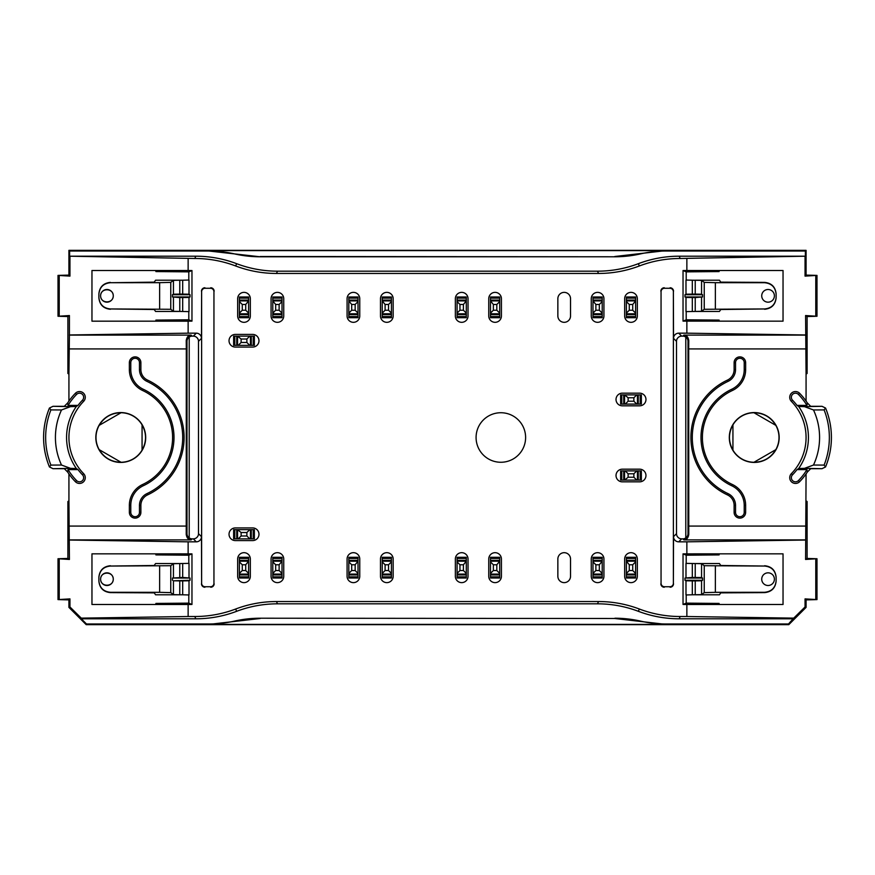 <?xml version="1.0" encoding="UTF-8"?>
<svg xmlns="http://www.w3.org/2000/svg" width="875" height="875" viewBox="0 0 875 875"><rect width="100%" height="100%" fill="white"/><g stroke="black" fill="none" stroke-linecap="round" stroke-linejoin="round"><path stroke-width="1.31" d="M688.012 341.327L688.767 340.572C688.177 336.973 686.536 335.147 683.867 335.114L682.828 336.142A5.184 5.184 -45 0 1 685.792 337.072A5.184 5.184 135 0 1 688.012 341.327L688.012 533.673A5.184 5.184 -135 0 1 685.792 537.928A5.184 5.184 45 0 1 682.828 538.858L681.68 538.858A5.184 5.184 135 0 1 676.495 533.673L676.495 341.327A5.184 5.184 -135 0 1 681.68 336.142L678.705 333.167A5.184 5.184 45 0 0 673.52 338.352L673.378 291.736A3.467 3.456 -73.3 0 0 669.922 288.269L664.508 288.269A3.467 3.456 -111.8 0 0 661.052 291.725L661.052 583.275A3.467 3.456 111.8 0 0 664.508 586.731L669.922 586.731A3.467 3.456 73.3 0 0 673.378 583.264L673.378 291.736M688.012 533.673L688.767 534.428C688.177 538.027 686.536 539.853 683.867 539.886L682.828 538.858M182.689 594.792L179.769 594.792L179.769 580.902L182.689 580.902L182.689 594.792L189.011 594.956L189.011 580.792L190.006 580.289L190.006 578.047L182.689 577.445L172.452 578.047L190.006 578.047M188.136 616.514L194.83 616.514L195.781 618.8L81.309 618.8L81.277 618.133L188.136 616.514L188.136 604.505L191.964 604.472L188.803 603.138L188.803 594.923M191.964 604.472L191.964 553.864L188.803 555.198L155.892 554.914L155.892 553.831L191.964 553.864M188.803 563.423L188.803 555.198M603.936 559.016A6.333 6.333 0 0 0 597.603 552.683A6.333 6.333 0 0 0 591.259 559.016L591.259 576.286A6.333 6.333 0 0 0 597.603 582.63A6.333 6.333 0 0 0 603.936 576.286L603.936 559.016M664.508 586.731L669.922 586.731M260.214 618.494L209.081 624.378L665.919 624.378L614.786 618.494L260.094 618.22A115.194 115.183 -112.5 0 0 234.511 621.097A115.194 115.183 -112.5 0 1 208.917 623.984L209.081 624.378M250.338 298.714A6.333 6.333 0 0 0 244.005 292.37A6.333 6.333 0 0 0 237.661 298.714L237.661 315.984A6.333 6.333 0 0 0 244.005 322.317A6.333 6.333 0 0 0 250.338 315.984L250.338 298.714M805.383 256.2L680.17 258.486L679.219 256.2L805.383 256.2L805.383 251.016L666.083 251.016A115.194 115.183 -112.5 0 0 640.489 253.903A115.194 115.183 -112.5 0 1 614.906 256.78L260.094 256.78L208.917 251.016A115.194 115.183 -67.5 0 1 234.511 253.903A115.194 115.183 -67.5 0 0 260.094 256.78M69.617 256.2L194.83 258.486L195.781 256.2L69.617 256.2L69.617 251.016L208.917 251.016M195.781 256.2A115.227 115.183 112.5 0 1 236.622 263.681A115.227 115.183 112.5 0 0 277.463 271.173L276.511 273.459A115.227 115.183 112.5 0 1 235.67 265.978A115.227 115.183 112.5 0 0 194.83 258.486M679.219 256.2A115.227 115.183 67.5 0 0 638.378 263.681A115.227 115.183 67.5 0 1 597.538 271.173L277.463 271.173M139.464 512.367L139.464 505.356A12.939 12.939 0 0 1 146.934 493.631L147.536 494.911A11.517 11.517 0 0 0 140.886 505.356L140.886 512.367L139.464 512.367A4.342 4.342 0 0 1 135.122 516.709A4.342 4.342 0 0 1 130.78 512.367L130.78 505.356A21.623 21.623 0 0 1 143.259 485.756A53.244 53.244 0 0 0 143.259 389.244A21.623 21.623 0 0 1 130.78 369.644L130.78 362.633A4.342 4.342 0 0 1 135.122 358.291A4.342 4.342 0 0 1 139.464 362.633L139.464 369.644A12.939 12.939 0 0 0 146.934 381.369L147.536 380.089A11.517 11.517 0 0 1 140.886 369.644L140.886 362.633A5.764 5.764 0 0 0 135.122 356.88A5.764 5.764 0 0 0 129.358 362.633L130.78 362.633M597.538 603.827L598.489 601.541A115.227 115.183 -67.5 0 1 639.33 609.022A115.227 115.183 -67.5 0 0 680.17 616.514L679.219 618.8A115.227 115.183 -67.5 0 1 638.378 611.319A115.227 115.183 -67.5 0 0 597.538 603.827L277.463 603.827L276.511 601.541A115.227 115.183 -112.5 0 0 235.67 609.022A115.227 115.183 -112.5 0 1 194.83 616.514M715.356 308.995L715.356 282.669L704.244 282.373L704.244 309.291L764.608 308.952L720.738 309.52L719.447 311.456L695.231 311.456L701.564 311.292L704.244 309.291M715.356 282.669L764.608 282.713C771.586 283.413 775.425 287.262 776.125 294.241L776.125 293.945C775.425 286.956 771.586 283.106 764.608 282.384L720.738 282.144L719.447 280.208L695.231 280.208L695.231 294.098L692.311 294.098L692.311 280.208L701.564 280.361L704.244 282.373M614.786 618.494L260.094 618.22M130.78 512.367L129.358 512.367L129.358 505.356A23.034 23.034 0 0 1 142.669 484.477A51.833 51.833 0 0 0 142.669 390.523A23.034 23.034 0 0 1 129.358 369.644L129.358 362.633M715.356 566.005L715.356 592.331L764.608 592.288C771.586 591.587 775.425 587.738 776.125 580.759L776.125 581.055C775.425 588.044 771.586 591.894 764.608 592.616L720.738 592.856L719.447 594.792L695.231 594.792L695.231 580.902L692.311 580.902L692.311 594.792L701.564 594.639L704.244 592.627L704.244 565.709L764.608 566.048L720.738 565.48L719.447 563.544L695.231 563.544L701.564 563.708L704.244 565.709M715.356 592.331L704.244 592.627M719.108 554.914L719.108 553.831L683.036 553.864L686.197 555.198L719.108 554.914M159.644 566.005L159.644 592.331L110.392 592.288C103.414 591.587 99.575 587.738 98.875 580.759L98.875 581.055C99.575 588.044 103.414 591.894 110.392 592.616L154.262 592.856L155.553 594.792L179.769 594.792L173.436 594.639L170.756 592.627L170.756 565.709L110.392 566.048L154.262 565.48L155.553 563.544L179.769 563.544L173.436 563.708L170.756 565.709M455.35 298.714L455.35 315.984A6.333 6.333 0 0 0 461.683 322.317A6.333 6.333 0 0 0 468.027 315.984L468.027 298.714A6.333 6.333 0 0 0 461.683 292.37A6.333 6.333 0 0 0 455.35 298.714M359.756 559.016A6.333 6.333 0 0 0 353.423 552.683A6.333 6.333 0 0 0 347.08 559.016L347.08 576.286A6.333 6.333 0 0 0 353.423 582.63A6.333 6.333 0 0 0 359.756 576.286L359.756 559.016M825.562 408.056A77.153 77.153 0 0 1 829.73 421.553L829.828 421.947A77.175 77.175 0 0 1 829.828 453.053L829.73 453.447A77.153 77.153 0 0 1 825.552 466.955L821.975 468.705L804.475 468.355L813.487 465.041L824.097 465.095A75.108 75.108 0 0 0 824.097 409.905L813.487 409.959L804.475 406.645L821.975 406.295L810.688 406.295L807.341 402.948A63.35 63.35 0 0 0 799.608 393.291L798.438 394.428A4.134 4.134 0 0 0 792.597 394.352A4.134 4.134 0 0 0 792.531 400.192L791.361 401.33A5.764 5.764 0 0 1 791.47 393.181A5.764 5.764 0 0 1 799.608 393.291M821.975 468.705L810.688 468.705L807.341 472.052A63.35 63.35 0 0 1 806.072 473.922L805.58 559.453L807.1 558.436L816.988 558.742L805.58 559.453M189.011 311.62L173.436 311.292L170.756 309.291L110.392 308.952L154.262 309.52L155.553 311.456L179.769 311.456L179.769 297.555L189.011 297.456L189.011 311.62M557.856 315.984A6.333 6.333 0 0 0 564.2 322.317A6.333 6.333 0 0 0 570.533 315.984L570.533 298.714A6.333 6.333 0 0 0 564.2 292.37A6.333 6.333 0 0 0 557.856 298.714L557.856 315.984M695.231 297.555L685.989 297.456L685.989 311.62L695.231 311.456L695.231 297.555L702.548 296.953L702.548 294.711L701.564 294.208L701.564 280.361M99.181 449.641L121.034 462.262A24.762 24.762 0 0 0 142.067 450.122C146.672 441.711 146.672 433.289 142.067 424.878A24.762 24.762 0 0 0 121.034 412.738C111.442 412.956 104.158 417.167 99.181 425.359A24.762 24.762 0 0 0 99.181 449.641C104.158 457.833 111.442 462.044 121.034 462.262M525.612 437.5A24.762 24.762 0 0 0 488.469 416.052A24.762 24.762 0 0 0 488.469 458.948A24.762 24.762 0 0 0 525.612 437.5M188.803 603.138L155.892 603.422L155.892 604.505L91.962 604.505L91.962 553.831L155.892 553.831M195.781 618.8A115.227 115.183 -112.5 0 0 236.622 611.319A115.227 115.183 -112.5 0 1 277.463 603.827M188.803 311.577L188.803 319.802L155.892 320.086L155.892 321.169L188.136 321.169L188.136 333.167L69.42 334.972L69.42 315.547L67.9 316.564L58.012 316.258L69.42 315.547M686.864 258.486L686.864 270.495L683.036 270.528L686.197 271.863L719.108 271.578L719.108 270.495L783.037 270.495L783.037 321.169L683.036 321.136L686.197 319.802L719.108 320.086L719.108 321.169M468.027 576.286L468.027 559.016A6.333 6.333 0 0 0 461.683 552.683A6.333 6.333 0 0 0 455.35 559.016L455.35 576.286A6.333 6.333 0 0 0 461.683 582.63A6.333 6.333 0 0 0 468.027 576.286M159.644 592.331L170.756 592.627M69.945 598.883L68.928 599.9L58.012 599.605L69.945 598.883L69.945 606.966L68.928 607.392L86.209 624.663L86.494 623.984L208.917 623.984M68.928 599.9L68.928 607.392M501.419 298.714A6.333 6.333 0 0 0 495.086 292.37A6.333 6.333 0 0 0 488.753 298.714L488.753 315.984A6.333 6.333 0 0 0 495.086 322.317A6.333 6.333 0 0 0 501.419 315.984L501.419 298.714M603.936 315.984L603.936 298.714A6.333 6.333 0 0 0 597.603 292.37A6.333 6.333 0 0 0 591.259 298.714L591.259 315.984A6.333 6.333 0 0 0 597.603 322.317A6.333 6.333 0 0 0 603.936 315.984M235.364 540.586L252.634 540.586A6.333 6.333 0 0 0 258.978 534.253A6.333 6.333 0 0 0 252.634 527.92L235.364 527.92A6.333 6.333 0 0 0 229.031 534.253A6.333 6.333 0 0 0 235.364 540.586M775.972 449.728A24.938 24.938 0 0 0 760.561 413.383A24.938 24.938 0 0 0 729.302 437.5A24.938 24.938 0 0 0 775.972 449.728M775.819 425.359A24.762 24.762 0 0 1 775.819 449.641C770.842 457.833 763.558 462.044 753.966 462.262A24.762 24.762 0 0 1 732.933 450.122C728.328 441.711 728.328 433.289 732.933 424.878A24.762 24.762 0 0 1 753.966 412.738C763.558 412.956 770.842 417.167 775.819 425.359L753.966 412.738M824.097 409.905L825.552 408.045L821.975 406.295M82.469 474.808A4.134 4.134 0 0 1 82.403 480.648A4.134 4.134 0 0 1 76.562 480.572L75.392 481.709A5.764 5.764 0 0 0 83.53 481.819A5.764 5.764 0 0 0 83.639 473.67L82.469 474.808A53.463 53.463 0 0 1 78.017 469.613L76.333 468.519L70.525 468.355L61.513 465.041L50.903 465.095A75.108 75.108 0 0 1 50.903 409.905L61.513 409.959L70.525 406.645L76.333 406.481L78.017 405.387A53.463 53.463 0 0 1 82.469 400.192L83.639 401.33A5.764 5.764 0 0 0 83.53 393.181A5.764 5.764 0 0 0 75.392 393.291L76.562 394.428A4.134 4.134 0 0 1 82.403 394.352A4.134 4.134 0 0 1 82.469 400.192M825.552 466.955L824.097 465.095M186.988 341.327L186.233 340.572C186.823 336.973 188.464 335.147 191.133 335.114L192.172 336.142A5.184 5.184 -135 0 0 189.208 337.072A5.184 5.184 45 0 0 186.988 341.327L186.988 533.673A5.184 5.184 -45 0 0 189.208 537.928A5.184 5.184 135 0 0 192.172 538.858L193.32 538.858A5.184 5.184 45 0 0 198.505 533.673L198.505 341.327A5.184 5.184 -45 0 0 193.32 336.142L196.295 333.167A5.184 5.184 135 0 1 201.48 338.352L201.622 291.736A3.467 3.456 -106.7 0 1 205.078 288.269L210.492 288.269A3.467 3.456 -68.2 0 1 213.948 291.725L213.948 583.275A3.467 3.456 68.2 0 1 210.492 586.731L205.078 586.731A3.467 3.456 106.7 0 1 201.622 583.264L201.622 291.736M192.172 336.142L193.32 336.142M682.828 336.142L681.68 336.142M597.538 271.173L598.489 273.459L276.511 273.459M49.438 408.056A77.153 77.153 0 0 0 45.27 421.553L45.172 421.947A77.175 77.175 0 0 0 45.172 453.053L45.27 453.447A77.153 77.153 0 0 0 49.448 466.955L53.025 468.705L64.312 468.705L67.659 472.052L68.053 469.613L78.017 469.613M53.025 468.705L70.525 468.355M388.544 564.769L385.098 564.769L385.098 570.533L388.544 570.533L388.544 564.769L391.431 561.892L391.431 557.288L382.211 557.288L382.211 558.436L391.431 558.436M385.098 564.769L382.211 561.892L382.211 573.409L385.098 570.533M490.481 576.866L499.702 576.866L499.702 578.014L490.481 578.014L490.481 574.098L499.702 574.098L499.702 574.919L490.481 574.919M490.481 561.892L490.481 561.203L499.702 561.203L496.814 564.769L493.358 564.769L490.481 561.892L490.481 574.098M490.481 561.203L490.481 558.436L499.702 558.436L499.702 561.203M499.702 558.436L499.702 557.288L490.481 557.288L490.481 558.436M382.211 576.866L391.431 576.866L391.431 578.014L382.211 578.014L382.211 574.098L391.431 574.098L391.431 574.919L382.211 574.919M382.211 561.892L382.211 561.203L391.431 561.203M382.211 573.409L382.211 574.098M382.211 561.203L382.211 558.436M391.431 561.892L391.431 573.409L388.544 570.533M391.431 573.409L391.431 574.098M391.431 576.866L391.431 574.919M496.814 304.467L493.358 304.467L493.358 310.231L496.814 310.231L496.814 304.467L499.702 301.591L499.702 296.986L490.481 296.986L490.481 298.134L499.702 298.134M490.481 316.564L499.702 316.564L499.702 317.713L490.481 317.713L490.481 313.797L499.702 313.797L499.702 314.617L490.481 314.617M493.358 304.467L490.481 300.902L499.702 300.902M490.481 301.591L490.481 313.797M490.481 300.902L490.481 298.134M490.481 313.108L493.358 310.231M499.702 301.591L499.702 313.108L496.814 310.231M499.702 313.108L499.702 313.797M499.702 316.564L499.702 314.617M388.544 304.467L385.098 304.467L385.098 310.231L388.544 310.231L388.544 304.467L391.431 301.591L391.431 296.986L382.211 296.986L382.211 298.134L391.431 298.134M382.211 316.564L391.431 316.564L391.431 317.713L382.211 317.713L382.211 313.797L391.431 313.797L391.431 314.617L382.211 314.617M385.098 304.467L382.211 300.902L391.431 300.902M382.211 301.591L382.211 313.797M382.211 300.902L382.211 298.134M382.211 313.108L385.098 310.231M391.431 301.591L391.431 313.108L388.544 310.231M391.431 313.108L391.431 313.797M391.431 316.564L391.431 314.617M355.152 304.467L351.695 304.467L351.695 310.231L355.152 310.231L355.152 304.467L358.028 301.591L358.028 296.986L348.808 296.986L348.808 298.134L358.028 298.134M348.808 316.564L358.028 316.564L358.028 317.713L348.808 317.713L348.808 313.797L358.028 313.797L358.028 314.617L348.808 314.617M351.695 304.467L348.808 300.902L358.028 300.902M348.808 301.591L348.808 313.797M348.808 300.902L348.808 298.134M348.808 313.108L351.695 310.231M358.028 301.591L358.028 313.108L355.152 310.231M358.028 313.108L358.028 313.797M358.028 316.564L358.028 314.617M599.331 304.467L595.875 304.467L595.875 310.231L599.331 310.231L599.331 304.467L602.208 301.591L602.208 296.986L592.987 296.986L592.987 298.134L602.208 298.134M592.987 316.564L602.208 316.564L602.208 317.713L592.987 317.713L592.987 313.797L602.208 313.797L602.208 314.617L592.987 314.617M595.875 304.467L592.987 300.902L602.208 300.902M592.987 301.591L592.987 313.797M592.987 300.902L592.987 298.134M592.987 313.108L595.875 310.231M602.208 301.591L602.208 313.108L599.331 310.231M602.208 313.108L602.208 313.797M602.208 316.564L602.208 314.617M279.125 304.467L275.669 304.467L275.669 310.231L279.125 310.231L279.125 304.467L282.012 301.591L282.012 296.986L272.792 296.986L272.792 298.134L282.012 298.134M272.792 316.564L282.012 316.564L282.012 317.713L272.792 317.713L272.792 313.797L282.012 313.797L282.012 314.617L272.792 314.617M275.669 304.467L272.792 300.902L282.012 300.902M272.792 301.591L272.792 313.797M272.792 300.902L272.792 298.134M272.792 313.108L275.669 310.231M282.012 301.591L282.012 313.108L279.125 310.231M282.012 313.108L282.012 313.797M282.012 316.564L282.012 314.617M628.119 473.78L628.119 477.236L633.883 477.236L633.883 473.78L628.119 473.78L625.242 470.903L620.638 470.903L620.638 480.112L621.786 480.112L621.786 470.903M640.216 480.112L640.216 470.903L641.364 470.903L641.364 480.112L637.448 480.112L637.448 470.903L638.269 470.903L638.269 480.112M628.119 477.236L624.553 480.112L624.553 470.903M625.242 480.112L637.448 480.112M624.553 480.112L621.786 480.112M636.759 480.112L633.883 477.236M625.242 470.903L636.759 470.903L633.883 473.78M636.759 470.903L637.448 470.903M640.216 470.903L638.269 470.903M632.723 564.769L629.267 564.769L629.267 570.533L632.723 570.533L632.723 564.769L635.611 561.892L635.611 557.288L626.391 557.288L626.391 558.436L635.611 558.436M626.391 576.866L635.611 576.866L635.611 578.014L626.391 578.014L626.391 574.098L635.611 574.098L635.611 574.919L626.391 574.919M629.267 564.769L626.391 561.203L635.611 561.203M626.391 561.892L626.391 574.098M626.391 561.203L626.391 558.436M626.391 573.409L629.267 570.533M635.611 561.892L635.611 573.409L632.723 570.533M635.611 573.409L635.611 574.098M635.611 576.866L635.611 574.919M614.906 618.22A115.194 115.183 -67.5 0 1 640.489 621.097A115.194 115.183 -67.5 0 0 666.083 623.984L665.919 624.378M614.906 256.78L260.214 256.506M614.786 256.506L665.919 250.622L209.081 250.622M806.072 599.9L816.988 599.605L805.055 598.883L806.072 599.9L806.072 607.392L788.791 624.663L788.506 623.984L793.723 618.133L686.864 616.514L686.864 604.505L683.036 604.472L686.197 603.138L686.197 594.923M686.197 311.577L686.197 319.802M788.791 624.663L86.209 624.663M67.9 558.436L58.012 558.742L69.42 559.453L67.9 558.436L67.9 501.528L68.928 500.85L69.42 559.453M76.562 394.428A61.72 61.72 0 0 0 68.053 405.387L67.659 402.948A63.35 63.35 0 0 1 68.928 401.078L68.928 374.15L67.9 373.472L67.9 316.564M58.012 275.395L69.945 276.117L68.928 275.1L58.012 275.395L58.012 316.258M68.928 275.1L68.928 250.338L806.072 250.338L806.072 275.1L816.988 275.395L805.055 276.117L805.055 256.692M807.1 316.564L816.988 316.258L805.58 315.547L807.1 316.564L807.1 373.472L806.072 374.15L805.58 315.547M806.072 500.85L807.1 501.528L807.1 558.436M792.531 474.808A4.134 4.134 0 0 0 792.597 480.648A4.134 4.134 0 0 0 798.438 480.572L799.608 481.709A5.764 5.764 0 0 1 791.47 481.819A5.764 5.764 0 0 1 791.361 473.67L792.531 474.808A53.463 53.463 0 0 0 796.983 469.613L806.947 469.613L807.341 472.052M798.438 480.572A61.72 61.72 0 0 0 806.947 469.613M799.608 481.709A63.35 63.35 0 0 0 806.072 473.922M807.341 402.948L806.947 405.387A61.72 61.72 0 0 0 798.438 394.428M791.361 473.67A51.833 51.833 0 0 0 791.361 401.33M806.072 401.078L806.072 374.15M688.767 534.428L688.691 348.928L806.072 348.928M735.536 362.633L734.114 362.633L734.114 369.644A11.517 11.517 0 0 1 727.464 380.089A63.35 63.35 0 0 0 727.464 494.911A11.517 11.517 0 0 1 734.114 505.356L734.114 512.367L735.536 512.367A4.342 4.342 0 0 0 739.878 516.709A4.342 4.342 0 0 0 744.22 512.367L744.22 505.356A21.623 21.623 0 0 0 731.741 485.756A53.244 53.244 0 0 1 731.741 389.244A21.623 21.623 0 0 0 744.22 369.644L744.22 362.633A4.342 4.342 0 0 0 739.878 358.291A4.342 4.342 0 0 0 735.536 362.633L735.536 369.644A12.939 12.939 0 0 1 728.066 381.369L727.464 380.089M734.114 362.633A5.764 5.764 0 0 1 739.878 356.88A5.764 5.764 0 0 1 745.642 362.633L744.22 362.633M744.22 512.367L745.642 512.367L745.642 505.356A23.034 23.034 0 0 0 732.331 484.477A51.833 51.833 0 0 1 732.331 390.523A23.034 23.034 0 0 0 745.642 369.644L745.642 362.633M745.642 512.367A5.764 5.764 0 0 1 739.878 518.12A5.764 5.764 0 0 1 734.114 512.367M695.231 580.902L701.564 580.792L701.564 594.639M692.311 594.792L685.989 594.956L685.989 580.792L692.311 580.902M688.767 340.572L688.691 348.928M776.125 580.759L776.125 577.588C775.425 570.598 771.586 566.748 764.608 566.048M685.989 580.792L684.994 580.289L684.994 578.047L692.311 577.445L701.564 577.544L702.548 578.047L702.548 580.289L701.564 580.792M686.197 563.423L686.197 555.198M683.036 604.472L683.036 553.864M686.197 603.138L719.108 603.422L719.108 604.505L783.037 604.505L783.037 553.831L719.108 553.831M686.864 553.831L686.864 541.833L805.58 540.028M686.864 541.833L678.705 541.833A5.184 5.184 -45 0 1 673.52 536.648L676.495 533.673M793.723 618.133L805.055 606.966L806.072 607.392M805.055 598.883L805.055 606.966M815.773 598.992L815.773 559.344M686.864 604.505L719.108 604.505M598.489 601.541L276.511 601.541M788.506 623.984L666.083 623.984M679.219 618.8L793.691 618.8M86.494 623.984L81.309 618.8M686.864 616.514L680.17 616.514M764.608 565.731C771.586 566.442 775.425 570.292 776.125 577.281L776.125 577.588M685.989 577.544L685.989 563.38L695.231 563.544L695.231 577.445M816.988 599.605L816.988 558.742M774.397 579.173A6.333 6.333 0 0 1 764.892 584.653A6.333 6.333 0 0 1 764.892 573.683A6.333 6.333 0 0 1 774.397 579.173A6.333 6.333 0 0 1 764.892 584.653A6.333 6.333 0 0 1 764.892 573.683A6.333 6.333 0 0 1 774.397 579.173M732.933 450.122L732.933 424.878M775.819 449.641L753.966 462.262M684.994 580.289L702.548 580.289M684.994 578.047L702.548 578.047M695.231 294.098L701.564 294.208M692.311 280.208L685.989 280.044L685.989 294.208L692.311 294.098M685.989 294.208L684.994 294.711L684.994 296.953L685.989 297.456M686.197 271.863L686.197 280.077M683.036 270.528L683.036 321.136M805.383 251.016L806.072 250.338M805.055 276.117L806.072 275.1M69.617 251.016L68.928 250.338M686.864 270.495L719.108 270.495M764.608 309.269C771.586 308.558 775.425 304.708 776.125 297.719L776.125 297.413C775.425 304.402 771.586 308.252 764.608 308.952M774.397 295.827A6.333 6.333 0 0 0 764.892 290.347A6.333 6.333 0 0 0 764.892 301.317A6.333 6.333 0 0 0 774.397 295.827M684.994 296.953L702.548 296.953M684.994 294.711L702.548 294.711M796.983 469.613L798.667 468.519L804.475 468.355M804.475 406.645L798.667 406.481L796.983 405.387A53.463 53.463 0 0 0 792.531 400.192M806.947 405.387L796.983 405.387M735.536 512.367L735.536 505.356A12.939 12.939 0 0 0 728.066 493.631A61.928 61.928 0 0 1 728.066 381.369M685.792 337.072L685.792 537.928M669.922 288.269L664.508 288.269M661.052 291.725L661.052 583.275M673.378 583.264L673.52 536.648M664.3 587.234A3.467 3.456 111.8 0 1 660.855 583.778M660.855 291.222A3.467 3.456 -111.8 0 1 664.3 287.766M670.075 287.766A3.467 3.456 -73.3 0 1 673.52 291.233M673.52 583.767A3.467 3.456 73.3 0 1 670.075 587.234M76.562 480.572A61.72 61.72 0 0 1 68.053 469.613M75.392 481.709A63.35 63.35 0 0 1 67.659 472.052M68.928 401.078A63.35 63.35 0 0 1 75.392 393.291M145.698 437.5A24.938 24.938 0 0 1 114.439 461.617A24.938 24.938 0 0 1 99.028 425.272A24.938 24.938 0 0 1 145.698 437.5M179.769 580.902L173.436 580.792L173.436 594.639M189.011 580.792L182.689 580.902M68.928 473.922L68.928 500.85M188.136 604.505L155.892 604.505M186.988 533.673L186.233 534.428C186.823 538.027 188.464 539.853 191.133 539.886L192.172 538.858M188.136 553.831L188.136 541.833L196.295 541.833A5.184 5.184 -135 0 0 201.48 536.648L198.505 533.673M190.006 580.289L173.436 580.792M172.452 580.289L172.452 578.047M189.011 577.544L189.011 563.38L179.769 563.544L179.769 577.445M110.392 565.731C103.414 566.442 99.575 570.292 98.875 577.281L98.875 577.588C99.575 570.598 103.414 566.748 110.392 566.048M100.603 579.173A6.333 6.333 0 0 0 110.108 584.653A6.333 6.333 0 0 0 110.108 573.683A6.333 6.333 0 0 0 100.603 579.173C100.538 571.134 113.334 571.134 113.269 579.173C113.334 587.212 100.538 587.212 100.603 579.173M67.659 402.948L64.312 406.295L53.025 406.295L49.427 408.045L50.903 409.905M179.769 294.098L182.689 294.098L182.689 280.208L179.769 280.208L179.769 294.098L173.436 294.208L173.436 280.361L179.769 280.208L155.553 280.208L154.262 282.144L110.392 282.713C103.414 283.413 99.575 287.262 98.875 294.241L98.875 297.413C99.575 304.402 103.414 308.252 110.392 308.952M182.689 280.208L189.011 280.044L189.011 294.208L182.689 294.098M159.644 308.995L159.644 282.669L110.392 282.713M100.603 295.827C100.538 303.866 113.334 303.866 113.269 295.827C113.334 287.788 100.538 287.788 100.603 295.827A6.333 6.333 0 0 1 110.108 290.347A6.333 6.333 0 0 1 110.108 301.317A6.333 6.333 0 0 1 100.603 295.827A6.333 6.333 0 0 1 110.108 290.347A6.333 6.333 0 0 1 110.108 301.317A6.333 6.333 0 0 1 100.603 295.827M188.136 258.486L188.136 270.495L91.962 270.495L91.962 321.169L155.892 321.169M68.928 374.15L69.42 334.972M188.136 333.167L196.295 333.167M59.227 276.008L59.227 315.656M69.945 276.117L69.945 256.692M186.233 340.572L186.309 348.928L68.928 348.928M110.392 309.269C103.414 308.558 99.575 304.708 98.875 297.719L98.875 297.413M98.875 294.241L98.875 293.945C99.575 286.956 103.414 283.106 110.392 282.384M99.181 425.359L121.034 412.738M172.452 296.953L172.452 294.711L190.006 294.711L190.006 296.953L172.452 296.953L179.769 297.555M81.277 618.133L69.945 606.966M83.639 473.67A51.833 51.833 0 0 1 83.639 401.33M68.053 405.387L78.017 405.387M70.525 406.645L53.025 406.295M146.934 493.631A61.928 61.928 0 0 0 146.934 381.369M147.536 494.911A63.35 63.35 0 0 0 147.536 380.089M129.358 512.367A5.764 5.764 0 0 0 135.122 518.12A5.764 5.764 0 0 0 140.886 512.367M189.208 337.072L189.208 537.928M49.448 466.955L50.903 465.095M205.078 288.269L210.492 288.269M213.948 291.725L213.948 583.275M210.492 586.731L205.078 586.731M201.622 583.264L201.48 536.648M210.7 587.234A3.467 3.456 68.2 0 0 214.145 583.778M214.145 291.222A3.467 3.456 -68.2 0 0 210.7 287.766M204.925 287.766A3.467 3.456 -106.7 0 0 201.48 291.233M201.48 583.767A3.467 3.456 106.7 0 0 204.925 587.234M271.064 298.714L271.064 315.984A6.333 6.333 0 0 0 277.397 322.317A6.333 6.333 0 0 0 283.741 315.984L283.741 298.714A6.333 6.333 0 0 0 277.397 292.37A6.333 6.333 0 0 0 271.064 298.714M622.366 481.841L639.636 481.841A6.333 6.333 0 0 0 645.969 475.508A6.333 6.333 0 0 0 639.636 469.175L622.366 469.175A6.333 6.333 0 0 0 616.022 475.508A6.333 6.333 0 0 0 622.366 481.841M622.366 405.825L639.636 405.825A6.333 6.333 0 0 0 645.969 399.492A6.333 6.333 0 0 0 639.636 393.159L622.366 393.159A6.333 6.333 0 0 0 616.022 399.492A6.333 6.333 0 0 0 622.366 405.825M624.663 559.016L624.663 576.286A6.333 6.333 0 0 0 630.995 582.63A6.333 6.333 0 0 0 637.339 576.286L637.339 559.016A6.333 6.333 0 0 0 630.995 552.683A6.333 6.333 0 0 0 624.663 559.016M557.856 559.016L557.856 576.286A6.333 6.333 0 0 0 564.2 582.63A6.333 6.333 0 0 0 570.533 576.286L570.533 559.016A6.333 6.333 0 0 0 564.2 552.683A6.333 6.333 0 0 0 557.856 559.016M624.663 298.714L624.663 315.984A6.333 6.333 0 0 0 630.995 322.317A6.333 6.333 0 0 0 637.339 315.984L637.339 298.714A6.333 6.333 0 0 0 630.995 292.37A6.333 6.333 0 0 0 624.663 298.714M488.753 559.016L488.753 576.286A6.333 6.333 0 0 0 495.086 582.63A6.333 6.333 0 0 0 501.419 576.286L501.419 559.016A6.333 6.333 0 0 0 495.086 552.683A6.333 6.333 0 0 0 488.753 559.016M237.661 559.016L237.661 576.286A6.333 6.333 0 0 0 244.005 582.63A6.333 6.333 0 0 0 250.338 576.286L250.338 559.016A6.333 6.333 0 0 0 244.005 552.683A6.333 6.333 0 0 0 237.661 559.016M271.064 559.016L271.064 576.286A6.333 6.333 0 0 0 277.397 582.63A6.333 6.333 0 0 0 283.741 576.286L283.741 559.016A6.333 6.333 0 0 0 277.397 552.683A6.333 6.333 0 0 0 271.064 559.016M686.864 321.169L686.864 333.167L678.705 333.167M598.489 273.459A115.227 115.183 67.5 0 0 639.33 265.978A115.227 115.183 67.5 0 1 680.17 258.486M188.136 270.495L191.964 270.528L191.964 321.136L188.803 319.802M188.136 321.169L191.964 321.136M359.756 298.714A6.333 6.333 0 0 0 353.423 292.37A6.333 6.333 0 0 0 347.08 298.714L347.08 315.984A6.333 6.333 0 0 0 353.423 322.317A6.333 6.333 0 0 0 359.756 315.984L359.756 298.714M393.159 559.016A6.333 6.333 0 0 0 386.827 552.683A6.333 6.333 0 0 0 380.483 559.016L380.483 576.286A6.333 6.333 0 0 0 386.827 582.63A6.333 6.333 0 0 0 393.159 576.286L393.159 559.016M393.159 298.714A6.333 6.333 0 0 0 386.827 292.37A6.333 6.333 0 0 0 380.483 298.714L380.483 315.984A6.333 6.333 0 0 0 386.827 322.317A6.333 6.333 0 0 0 393.159 315.984L393.159 298.714M235.364 334.414A6.333 6.333 0 0 0 229.031 340.747A6.333 6.333 0 0 0 235.364 347.08L252.634 347.08A6.333 6.333 0 0 0 258.978 340.747A6.333 6.333 0 0 0 252.634 334.414L235.364 334.414M816.988 275.395L816.988 316.258M815.773 276.008L815.773 315.656M776.125 294.241L776.125 297.413M686.864 333.167L805.58 334.972M186.233 534.428L186.309 348.928M188.136 541.833L69.42 540.028M59.227 598.992L59.227 559.344M98.875 580.759L98.875 577.588M58.012 599.605L58.012 558.742M142.067 450.122L142.067 424.878M190.006 296.953L189.011 297.456M172.452 294.711L173.436 294.208M190.006 294.711L189.011 294.208M159.644 282.669L170.756 282.373L170.756 309.291M173.436 280.361L170.756 282.373M191.964 270.528L188.803 271.863L188.803 280.077M188.803 271.863L155.892 271.578L155.892 270.495M499.702 561.892L499.702 574.098M499.702 576.866L499.702 574.919M496.814 564.769L496.814 570.533L493.358 570.533L490.481 573.409M499.702 573.409L496.814 570.533M493.358 564.769L493.358 570.533M348.808 576.866L358.028 576.866L358.028 578.014L348.808 578.014L348.808 574.098L358.028 574.098L358.028 574.919L348.808 574.919M348.808 561.892L348.808 561.203L358.028 561.203L355.152 564.769L351.695 564.769L348.808 561.892L348.808 574.098M348.808 561.203L348.808 558.436L358.028 558.436L358.028 561.203M358.028 558.436L358.028 557.288L348.808 557.288L348.808 558.436M358.028 561.892L358.028 574.098M358.028 576.866L358.028 574.919M355.152 564.769L355.152 570.533L351.695 570.533L348.808 573.409M358.028 573.409L355.152 570.533M351.695 564.769L351.695 570.533M239.389 576.866L248.609 576.866L248.609 578.014L239.389 578.014L239.389 574.098L248.609 574.098L248.609 574.919L239.389 574.919M239.389 561.892L239.389 561.203L248.609 561.203L245.733 564.769L242.277 564.769L239.389 561.892L239.389 574.098M239.389 561.203L239.389 558.436L248.609 558.436L248.609 561.203M248.609 558.436L248.609 557.288L239.389 557.288L239.389 558.436M248.609 561.892L248.609 574.098M248.609 576.866L248.609 574.919M245.733 564.769L245.733 570.533L242.277 570.533L239.389 573.409M248.609 573.409L245.733 570.533M242.277 564.769L242.277 570.533M457.078 576.866L466.298 576.866L466.298 578.014L457.078 578.014L457.078 574.098L466.298 574.098L466.298 574.919L457.078 574.919M457.078 561.892L457.078 561.203L466.298 561.203L463.411 564.769L459.955 564.769L457.078 561.892L457.078 574.098M457.078 561.203L457.078 558.436L466.298 558.436L466.298 561.203M466.298 558.436L466.298 557.288L457.078 557.288L457.078 558.436M466.298 561.892L466.298 574.098M466.298 576.866L466.298 574.919M463.411 564.769L463.411 570.533L459.955 570.533L457.078 573.409M466.298 573.409L463.411 570.533M459.955 564.769L459.955 570.533M272.792 576.866L282.012 576.866L282.012 578.014L272.792 578.014L272.792 574.098L282.012 574.098L282.012 574.919L272.792 574.919M272.792 561.892L272.792 561.203L282.012 561.203L279.125 564.769L275.669 564.769L272.792 561.892L272.792 574.098M272.792 561.203L272.792 558.436L282.012 558.436L282.012 561.203M282.012 558.436L282.012 557.288L272.792 557.288L272.792 558.436M282.012 561.892L282.012 574.098M282.012 576.866L282.012 574.919M279.125 564.769L279.125 570.533L275.669 570.533L272.792 573.409M282.012 573.409L279.125 570.533M275.669 564.769L275.669 570.533M239.389 316.564L248.609 316.564L248.609 317.713L239.389 317.713L239.389 313.797L248.609 313.797L248.609 314.617L239.389 314.617M239.389 301.591L239.389 300.902L248.609 300.902L245.733 304.467L242.277 304.467L239.389 301.591L239.389 313.797M239.389 300.902L239.389 298.134L248.609 298.134L248.609 300.902M248.609 298.134L248.609 296.986L239.389 296.986L239.389 298.134M248.609 301.591L248.609 313.797M248.609 316.564L248.609 314.617M245.733 304.467L245.733 310.231L242.277 310.231L239.389 313.108M248.609 313.108L245.733 310.231M242.277 304.467L242.277 310.231M457.078 316.564L466.298 316.564L466.298 317.713L457.078 317.713L457.078 313.797L466.298 313.797L466.298 314.617L457.078 314.617M457.078 301.591L457.078 300.902L466.298 300.902L463.411 304.467L459.955 304.467L457.078 301.591L457.078 313.797M457.078 300.902L457.078 298.134L466.298 298.134L466.298 300.902M466.298 298.134L466.298 296.986L457.078 296.986L457.078 298.134M466.298 301.591L466.298 313.797M466.298 316.564L466.298 314.617M463.411 304.467L463.411 310.231L459.955 310.231L457.078 313.108M466.298 313.108L463.411 310.231M459.955 304.467L459.955 310.231M626.391 316.564L635.611 316.564L635.611 317.713L626.391 317.713L626.391 313.797L635.611 313.797L635.611 314.617L626.391 314.617M626.391 301.591L626.391 300.902L635.611 300.902L632.723 304.467L629.267 304.467L626.391 301.591L626.391 313.797M626.391 300.902L626.391 298.134L635.611 298.134L635.611 300.902M635.611 298.134L635.611 296.986L626.391 296.986L626.391 298.134M635.611 301.591L635.611 313.797M635.611 316.564L635.611 314.617M632.723 304.467L632.723 310.231L629.267 310.231L626.391 313.108M635.611 313.108L632.723 310.231M629.267 304.467L629.267 310.231M592.987 576.866L602.208 576.866L602.208 578.014L592.987 578.014L592.987 574.098L602.208 574.098L602.208 574.919L592.987 574.919M592.987 561.892L592.987 561.203L602.208 561.203L599.331 564.769L595.875 564.769L592.987 561.892L592.987 574.098M592.987 561.203L592.987 558.436L602.208 558.436L602.208 561.203M602.208 558.436L602.208 557.288L592.987 557.288L592.987 558.436M602.208 561.892L602.208 574.098M602.208 576.866L602.208 574.919M599.331 564.769L599.331 570.533L595.875 570.533L592.987 573.409M602.208 573.409L599.331 570.533M595.875 564.769L595.875 570.533M253.214 538.858L253.214 529.638L254.363 529.638L254.363 538.858L250.447 538.858L250.447 529.638L251.267 529.638L251.267 538.858M238.241 538.858L237.552 538.858L237.552 529.638L241.117 532.525L241.117 535.981L238.241 538.858L250.447 538.858M237.552 538.858L234.784 538.858L234.784 529.638L237.552 529.638M234.784 529.638L233.636 529.638L233.636 538.858L234.784 538.858M238.241 529.638L250.447 529.638M253.214 529.638L251.267 529.638M241.117 532.525L246.881 532.525L246.881 535.981L249.758 538.858M249.758 529.638L246.881 532.525M241.117 535.981L246.881 535.981M640.216 404.097L640.216 394.888L641.364 394.888L641.364 404.097L637.448 404.097L637.448 394.888L638.269 394.888L638.269 404.097M625.242 404.097L624.553 404.097L624.553 394.888L628.119 397.764L628.119 401.22L625.242 404.097L637.448 404.097M624.553 404.097L621.786 404.097L621.786 394.888L624.553 394.888M621.786 394.888L620.638 394.888L620.638 404.097L621.786 404.097M625.242 394.888L637.448 394.888M640.216 394.888L638.269 394.888M628.119 397.764L633.883 397.764L633.883 401.22L636.759 404.097M636.759 394.888L633.883 397.764M628.119 401.22L633.883 401.22M253.214 345.363L253.214 336.142L254.363 336.142L254.363 345.363L250.447 345.363L250.447 336.142L251.267 336.142L251.267 345.363M238.241 345.363L237.552 345.363L237.552 336.142L241.117 339.019L241.117 342.475L238.241 345.363L250.447 345.363M237.552 345.363L234.784 345.363L234.784 336.142L237.552 336.142M234.784 336.142L233.636 336.142L233.636 345.363L234.784 345.363M238.241 336.142L250.447 336.142M253.214 336.142L251.267 336.142M241.117 339.019L246.881 339.019L246.881 342.475L249.758 345.363M249.758 336.142L246.881 339.019M241.117 342.475L246.881 342.475M139.464 505.356L140.886 505.356M638.378 611.319L639.33 609.022M130.78 505.356L129.358 505.356M182.689 311.456L182.689 297.555M692.311 311.456L692.311 297.555M236.622 611.319L235.67 609.022M139.464 369.644L140.886 369.644M813.487 465.041A65.341 65.341 0 0 0 813.487 409.959M61.513 465.041A65.341 65.341 0 0 1 61.513 409.959M76.333 468.519A54.184 54.184 0 0 1 76.333 406.481M382.211 560.383L391.431 560.383M490.481 300.081L499.702 300.081M382.211 300.081L391.431 300.081M348.808 300.081L358.028 300.081M592.987 300.081L602.208 300.081M272.792 300.081L282.012 300.081M623.733 480.112L623.733 470.903M626.391 560.383L635.611 560.383M688.691 526.072L806.072 526.072M805.722 539.886L683.867 539.886M681.68 538.858L678.705 541.833M692.311 563.544L692.311 577.445M701.564 563.708L701.564 577.544M673.52 338.352L676.495 341.327M701.564 311.292L701.564 297.456M829.828 421.947A77.175 77.175 0 0 1 829.828 453.053M798.667 468.519A54.184 54.184 0 0 0 798.667 406.481M732.331 390.523L731.741 389.244M732.331 484.477L731.741 485.756M728.066 493.631L727.464 494.911M744.22 505.356L745.642 505.356M735.536 505.356L734.114 505.356M744.22 369.644L745.642 369.644M735.536 369.644L734.114 369.644M193.32 538.858L196.295 541.833M173.436 563.708L173.436 577.544M182.689 563.544L182.689 577.445M69.278 335.114L191.133 335.114M236.622 263.681L235.67 265.978M142.669 484.477L143.259 485.756M142.669 390.523L143.259 389.244M130.78 369.644L129.358 369.644M139.464 362.633L140.886 362.633M201.48 338.352L198.505 341.327M805.722 335.114L683.867 335.114M638.378 263.681L639.33 265.978M186.309 526.072L68.928 526.072M69.278 539.886L191.133 539.886M173.436 311.292L173.436 297.456M490.481 560.383L499.702 560.383M348.808 560.383L358.028 560.383M239.389 560.383L248.609 560.383M457.078 560.383L466.298 560.383M272.792 560.383L282.012 560.383M239.389 300.081L248.609 300.081M457.078 300.081L466.298 300.081M626.391 300.081L635.611 300.081M592.987 560.383L602.208 560.383M236.731 538.858L236.731 529.638M623.733 404.097L623.733 394.888M236.731 345.363L236.731 336.142"/></g></svg>
